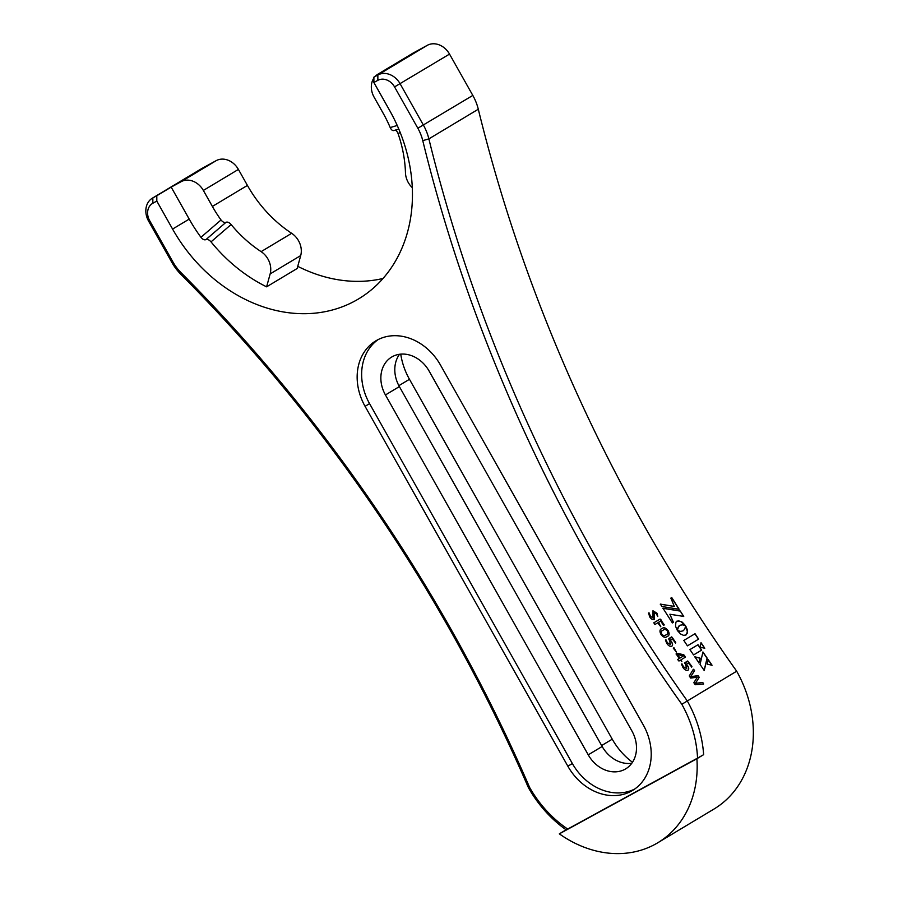 <?xml version="1.0" encoding="UTF-8"?>
<svg xmlns="http://www.w3.org/2000/svg" width="898" height="898" viewBox="0 0 898 898"><rect width="100%" height="100%" fill="white"/><g stroke="black" fill="none" stroke-linecap="round" stroke-linejoin="round"><path stroke-width="1.35" d="M365.071 406.323L567.862 766.207A52.331 42.969 -121 0 0 632.506 790.476A52.331 42.969 -121 0 0 643.305 724.989L440.514 365.104A52.331 42.969 -121 0 0 377.104 340.129A52.331 42.969 -121 0 0 375.869 340.836A52.331 42.969 -121 0 0 365.071 406.323L369.561 403.629L572.352 763.513A52.331 42.969 -121 0 0 634.695 789.05M385.444 394.952A30.296 24.875 59 0 1 391.696 357.034A30.296 24.875 59 0 1 429.132 371.087L631.911 730.972A30.296 24.875 59 0 1 625.659 768.89A30.296 24.875 59 0 1 624.941 769.294A30.296 24.875 59 0 1 588.235 754.836L385.444 394.952L399.374 386.589A30.296 24.875 59 0 1 399.52 354.283M378.17 339.567A52.331 42.969 -121 0 0 369.561 403.629M231.112 224.534L211.019 241.865C209.155 239.777 207.46 239.036 205.934 239.62C204.396 240.237 202.735 239.463 200.939 237.308L221.031 219.976C222.805 222.143 224.466 222.917 226.015 222.3C227.531 221.705 229.226 222.457 231.112 224.534A118.435 97.253 -121 0 0 261.116 251.642A18.364 15.075 59 0 1 270.152 273.901L266.605 286.832L297.159 268.502L300.707 255.571A18.364 15.075 -121 0 0 291.67 233.312A118.435 97.253 59 0 1 247.421 185.415L238.408 169.419A18.364 15.075 -121 0 0 216.16 160.663L202.263 168.252A18.364 15.075 -121 0 0 201.826 168.498L152.402 198.155A18.364 15.075 59 0 1 152.84 197.908L156.802 195.73L156.813 201.085L152.84 203.251A13.773 11.304 -121 0 0 149.674 220.672L172.966 262.003A41.319 33.922 -121 0 0 181.059 272.7A1381.798 1134.657 59 0 1 529.618 787.434A105.582 86.702 -121 0 0 567.693 829.056L566.088 829.808A110.173 90.474 59 0 1 528.406 787.636A1377.206 1130.896 -121 0 0 180.891 274.35A45.91 37.694 59 0 1 171.9 262.463L148.608 221.133A18.364 15.075 59 0 1 152.402 198.155M412.272 187.637A18.364 15.075 59 0 1 405.469 172.786A118.435 97.253 -121 0 0 397.982 133.364C396.916 130.85 395.648 129.873 394.166 130.446L398.802 129.11M394.166 130.446C392.718 131.007 391.393 130.042 390.203 127.561A118.435 97.253 -121 0 0 383.12 113.17L374.107 97.175A18.364 15.075 -121 0 1 373.882 78.036M211.019 241.865A150.572 123.643 -121 0 0 266.605 286.832M529.618 787.434L528.406 787.636M373.882 82.493L373.882 77.149L377.856 74.983A18.364 15.075 59 0 1 400.104 83.75L423.396 125.08A45.91 37.694 59 0 1 428.874 138.876A1377.206 1130.896 -121 0 0 687.239 700.867A110.173 90.474 59 0 1 703.639 754.668L697.544 758.114A105.582 86.702 -121 0 0 681.829 704.279A1381.798 1134.657 59 0 1 422.767 140.649A41.319 33.922 -121 0 0 417.839 128.234L394.548 86.904A13.773 11.304 -121 0 0 377.856 80.326L373.882 82.493L389.665 110.488A150.572 123.643 -121 0 1 358.583 298.899A150.572 123.643 -121 0 1 355.024 300.942A150.572 123.643 -121 0 1 172.584 229.069L156.813 201.085M681.829 704.279L736.674 671.21A1377.206 1130.896 59 0 1 478.297 109.23A45.91 37.694 -121 0 0 472.819 95.424L449.528 54.093A18.364 15.075 -121 0 0 427.28 45.327L413.383 52.926A18.364 15.075 -121 0 0 412.945 53.173L377.901 74.197A18.364 15.075 -121 0 0 375.241 76.33M657.763 842.773A110.173 90.474 -121 0 0 696.904 758.709L559.342 833.849A110.173 90.474 -121 0 0 655.158 844.266A110.173 90.474 -121 0 0 657.763 842.773L713.932 809.076A110.173 90.474 -121 0 0 736.674 671.21M632.473 762.267A62.433 51.265 59 0 1 612.245 739.189L409.466 379.293A62.433 51.265 59 0 1 400.744 354.138M238.408 169.419L203.363 190.443A18.364 15.075 -121 0 0 181.115 181.688L216.16 160.663M413.383 52.926L378.327 73.95A18.364 15.075 -121 0 0 377.901 74.197M631.765 763.289A30.296 24.875 59 0 1 602.165 746.474L399.374 386.589M373.882 77.149L388.262 68.529L378.327 73.95M200.939 237.308A150.572 123.643 -121 0 1 189.209 219.101L171.181 187.11L156.802 195.73M203.363 190.443L212.377 206.439A118.435 97.253 -121 0 0 221.031 219.976M171.181 187.11L181.115 181.688M696.904 758.709L703.639 754.668M697.544 758.114L567.693 829.056M559.342 833.849L566.088 829.808M297.754 266.336A150.572 123.643 -121 0 0 382.997 278.481M653.003 610.786L652.969 617.891L650.455 616.309L649.187 612.997L648.592 612.964L649.647 616.758C651.039 619.003 652.543 619.923 654.148 619.541L654.171 612.447L656.214 613.738L657.785 616.421L656.988 613.233L653.003 610.786M654.934 624.503L657.74 622.819L660.827 626.782L658.526 622.348L660.715 621.034L663.364 625.176L664.15 624.682L660.052 619.07L653.845 622.797L654.934 624.503M660.827 626.782L658.526 622.348M663.948 625.233L660.782 619.429M667.034 636.603C669.268 635.829 669.571 633.853 667.966 630.654C665.654 627.803 663.611 627.13 661.826 628.634L661.949 628.555C659.716 629.318 659.401 631.305 660.995 634.504C663.319 637.367 665.373 638.04 667.158 636.514C669.392 635.75 669.706 633.764 668.09 630.564C665.777 627.713 663.734 627.04 661.949 628.555L661.411 628.892M667.158 636.514L667.73 636.154M675.442 643.114L675.734 642.452L671.614 636.907L668.853 638.568L670.604 644.596L667.371 642.777L666.035 639.904L665.407 639.926L666.731 643.282C668.348 645.752 670.043 646.728 671.816 646.223C672.961 645.292 672.782 643.664 671.255 641.318L670.346 640.027L672.276 638.871L675.565 643.035M675.61 642.541L672.187 637.333L671.491 636.996L668.83 639.23M676.34 652.004L673.971 647.739L673.287 648.154L676.34 652.004L673.971 647.739M673.848 647.828L673.287 648.154M677.025 653.295L676.228 654.025L679.236 658.515L677.822 659.368L678.215 660.288L678.955 661.04L680.37 660.187L681.818 661.601L681.066 659.772L685.342 657.201L684.691 655.866L683.704 654.721L677.025 653.295L676.228 654.025M681.818 661.601L681.066 659.772M691.628 667.113L691.909 666.451L687.688 660.984L684.927 662.645L686.757 668.606L683.49 666.821L682.11 663.981L681.459 664.004L682.85 667.315C684.5 669.762 686.218 670.727 688.003 670.222C689.148 669.291 688.946 667.663 687.374 665.362L686.454 664.082L688.373 662.926L691.741 667.034M691.786 666.54L687.565 661.074L684.905 663.296M698.812 676.441L698.015 675.689L690.753 676.632L694.569 670.705L693.346 669.268L689.26 675.97L690.708 678.069L697.275 677.227L693.896 682.637L694.412 683.827L695.366 684.725L703.628 684.029L702.764 682.469L695.422 683.333L699.183 677.373L698.015 675.689M697.892 675.779L690.629 676.722L694.446 670.795L693.346 669.268M703.628 684.029L702.764 682.469M685.522 625.884L687.161 629.296L687.352 633.034L685.971 635.009L683.501 635.346L680.628 634.01L677.418 630.576L680.729 631.406L683.187 630.789L684.86 628.937L685.522 625.884M680.257 610.999L683.737 616.421L669.886 614.243L673.444 622.28L672.366 622.931L662.971 608.204L680.257 610.999L683.614 616.499M660.389 604.107L674.319 606.431L670.873 598.102L671.76 597.574L679.169 609.293L661.893 606.498L660.389 604.107M693.559 654.945L689.922 649.58L698.038 644.708L701.664 650.085L693.559 654.945M707.298 664.161L708.208 659.66L712.069 665.238L707.298 664.161M702.943 651.97L707.175 658.155L704.234 670.492L700.047 664.453L702.943 651.97M694.816 656.797L700.103 658.133L698.947 662.847L694.816 656.797M680.179 625.188L678.035 627.287L677.361 630.463L675.52 626.198L675.902 622.157L678.304 620.709L682.244 622.168L685.455 625.625L682.637 624.828L680.179 625.188M699.969 647.166L701.069 642.732L704.784 648.233L699.969 647.166M687.43 645.853L683.827 640.442L695.041 633.707L698.655 639.118L687.43 645.853M683.704 640.532L695.041 633.707M694.917 633.797L698.532 639.208M700.945 642.811L704.661 648.322M679.696 625.435L678.866 626.097M676.778 621.203L680.953 621.517L685.331 625.715M678.742 626.175L677.361 630.351M694.693 656.887L699.98 658.212L698.824 662.937M702.82 652.06L707.052 658.234L704.111 670.582M708.084 659.749L711.946 665.328M689.799 649.669L698.038 644.708M697.914 644.798L701.54 650.174M670.75 598.18L671.76 597.574M660.266 604.186L674.319 606.431M671.625 597.653L679.045 609.383M669.886 614.243L673.32 622.37M662.836 608.283L680.134 611.078M685.387 625.85L686.33 627.163M677.563 630.654L680.605 631.496L683.187 630.789M686.207 627.253L687.385 632.001L685.848 635.099M702.64 682.559L695.422 683.333M695.31 683.423L699.183 677.373M699.059 677.462L698.689 676.531M694.064 669.852L693.234 669.358M703.504 684.119L703.403 683.255M684.804 662.724L684.781 663.386M683.49 666.821L686.757 668.606M683.367 666.911L682.11 663.981M681.986 664.071L681.414 664.049M687.879 670.312C689.024 669.38 688.822 667.753 687.251 665.452L687.374 665.362M687.251 665.452L686.454 664.082M685.219 657.291L684.691 655.866M684.568 655.955L683.704 654.721M683.58 654.81L676.901 653.385M676.216 653.497L676.104 654.114M677.698 659.446L679.236 658.515M683.603 655.866L679.808 658.178L677.597 654.62L683.603 655.866L679.932 658.099L677.597 654.62M667.371 642.777L670.604 644.596M667.248 642.867L666.035 639.904M671.693 646.313C672.838 645.381 672.658 643.743 671.132 641.408L671.255 641.318M671.132 641.408L670.346 640.027M666.383 634.605L665.867 634.942C664.711 636.143 663.296 635.907 661.624 634.257C660.849 632.057 661.298 630.733 662.982 630.295M661.624 634.257L661.747 634.179C660.973 631.968 661.433 630.654 663.106 630.216L662.623 630.531M665.867 634.942L665.99 634.864C664.834 636.053 663.42 635.829 661.747 634.179M663.106 630.216C664.262 629.015 665.665 629.24 667.337 630.901C668.123 633.101 667.674 634.426 665.99 634.864L666.316 634.65M660.659 619.519L660.052 619.07M659.929 619.149L653.71 622.875M657.65 616.499L656.988 613.233M656.853 613.312L652.88 610.865M650.455 616.309L652.969 617.891M650.332 616.387L649.187 612.997M649.063 613.076L648.468 613.042M654.025 619.62L654.171 612.447M572.352 763.513L567.862 766.207M226.015 222.3L205.934 239.62M400.261 132.691L397.982 133.364M390.203 127.561L397.219 125.473M181.059 272.7L180.891 274.35M172.966 262.003L171.9 262.463M149.674 220.672L148.608 221.133M152.84 203.251L152.84 197.908L202.263 168.252M377.856 80.326L377.856 74.983L427.28 45.327M394.548 86.904L449.528 54.093M417.839 128.234L472.819 95.424M422.767 140.649L428.874 138.876L478.297 109.23M601.638 745.553L612.245 739.189M398.869 385.657L409.466 379.293M189.209 219.101L172.584 229.069M212.377 206.439L247.421 185.415M261.116 251.642L291.67 233.312M300.707 255.571L270.152 273.901M588.235 754.836L602.165 746.474"/></g></svg>
